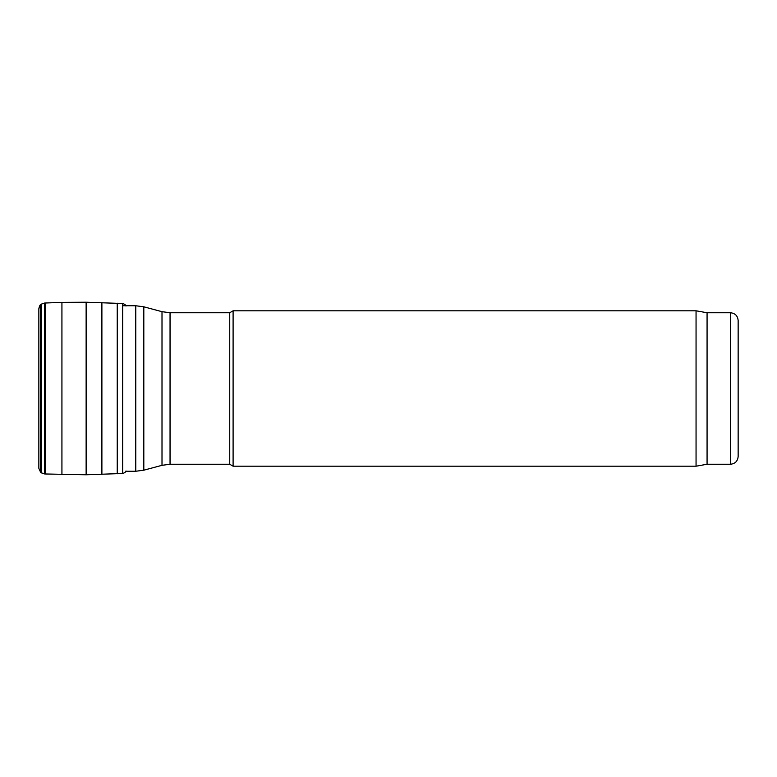 <?xml version="1.0" encoding="UTF-8"?>
<svg xmlns="http://www.w3.org/2000/svg" width="777" height="777" viewBox="0 0 777 777"><rect width="100%" height="100%" fill="white"/><g stroke="black" fill="none" stroke-linecap="round" stroke-linejoin="round"><path stroke-width="1.17" d="M707.07 312.743L707.07 464.257L730.38 464.257C735.1 463.801 737.694 461.208 738.15 456.487L738.15 320.512C737.694 315.792 735.1 313.199 730.38 312.743L707.07 312.743L696.056 310.8L233.1 310.8L233.1 466.2L696.056 466.2L696.056 310.8M707.07 464.257L696.056 466.2M233.1 466.2L229.739 464.257L229.739 312.743L233.1 310.8M229.739 464.257L170.046 464.257L170.046 312.743L229.739 312.743M125.864 471.25L135.771 471.25L143.813 470.192L162.005 465.316L170.046 464.257M38.85 308.654C39.345 306.255 39.928 304.963 40.589 304.778L38.85 308.702L38.85 468.346L40.589 472.222L40.589 304.778L41.434 304.108L41.434 472.892L40.589 472.222M44.561 473.951L44.561 303.049L45.115 303.02L45.115 473.98L41.434 472.892M125.981 306.031C125.728 304.943 124.621 304.098 122.659 303.516L122.659 473.484L86.13 474.776L45.115 473.98M730.38 464.257L730.38 312.743M162.005 465.316L162.005 311.684L170.046 312.743M143.813 470.192L143.813 306.808L162.005 311.684M135.771 471.25L135.771 305.75L143.813 306.808M38.85 308.702L38.85 468.346M41.434 304.108L44.561 303.049M122.659 303.516L86.13 302.224L61.927 302.379L61.927 474.621M86.13 302.224L86.13 474.776M101.894 302.554L101.894 474.446M117.24 303.205L117.24 473.795M135.771 305.75L122.659 305.75M61.927 302.379L45.115 303.02M125.981 470.969C125.728 472.057 124.621 472.902 122.659 473.484"/></g></svg>
